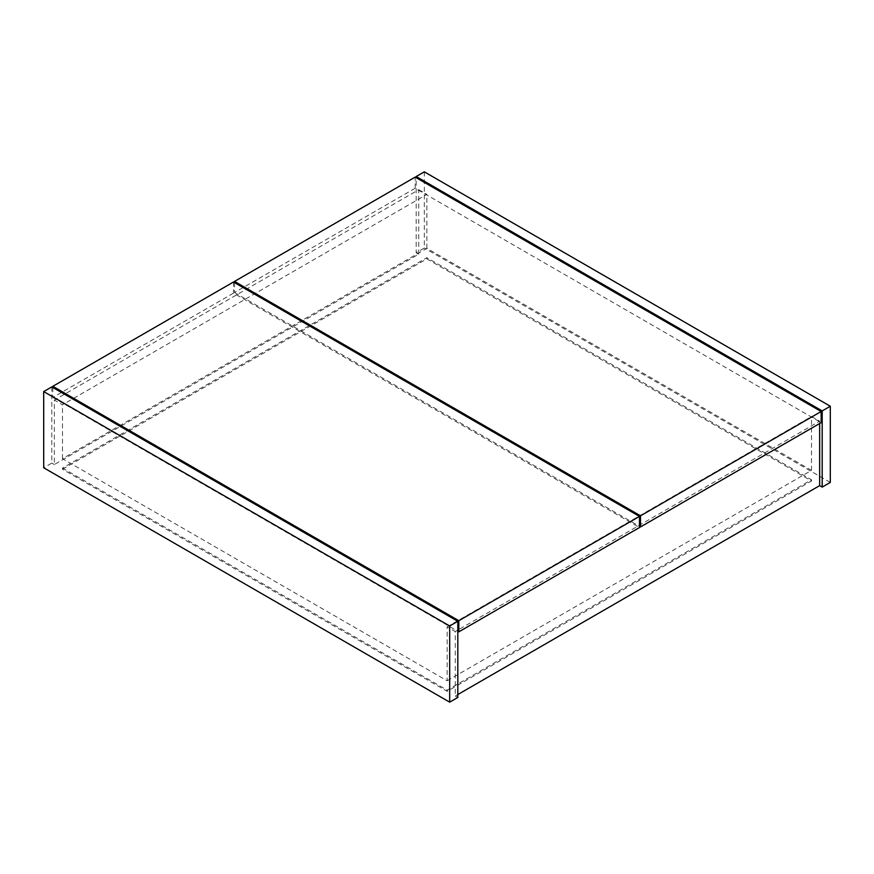 <?xml version="1.0" encoding="UTF-8"?>
<svg xmlns="http://www.w3.org/2000/svg" width="874" height="874" viewBox="0 0 874 874"><rect width="100%" height="100%" fill="white"/><g stroke="black" fill="none" stroke-linecap="round" stroke-linejoin="round"><path stroke-width="0.66" stroke-dasharray="4.37 3.28" d="M424.316 171.839L424.316 248.019L416.188 252.706L416.188 177.695M51.817 386.898L51.817 463.078L43.7 467.765M62.48 469.229L426.851 258.857L811.52 480.951L447.149 691.323L62.48 469.229L62.48 468.06L426.851 257.688L811.52 479.782L447.149 690.143L62.48 468.06M418.733 254.17L418.733 189.713L54.352 400.084L54.352 464.542L418.733 254.17L416.188 252.706M830.3 482.415L424.316 248.019M447.149 680.77L811.52 470.398L426.851 248.314L62.48 458.686L447.149 680.77L447.149 626.855L455.267 631.552L455.267 696.01L457.812 694.546M455.267 696.01L457.812 697.474M54.352 464.542L51.817 463.078M447.149 626.855L811.52 416.494L819.648 421.181L455.267 631.552M418.733 189.713L426.851 194.399L62.48 404.771L54.352 400.084M426.851 248.314L426.851 194.399M811.52 470.398L811.52 416.494M819.648 423.519L819.648 421.181M62.48 458.686L62.48 404.771M447.149 690.143L447.149 691.323M811.52 479.782L811.52 480.951M426.851 257.688L426.851 258.857M52.833 387.488L52.833 397.441L233.5 293.14L639.484 527.535M52.833 397.441L457.812 631.257M233.5 282.007L233.5 293.14M234.516 282.597L234.516 292.55L415.183 188.249L821.167 422.645M415.183 188.249L415.183 177.116M234.516 292.55L639.484 526.366"/><path stroke-width="1.31" d="M416.188 177.695L416.188 176.526L822.183 410.922L830.3 406.235L830.3 482.415L822.183 487.102L822.183 410.922M830.3 406.235L424.316 171.839L416.188 176.526M457.812 621.294L51.817 386.898L43.7 391.585L43.7 467.765L449.684 702.161L457.812 697.474L457.812 621.294L449.684 625.981L449.684 702.161M457.812 694.546L819.648 485.638L822.183 487.102M43.7 391.585L449.684 625.981M819.648 485.638L819.648 423.519M458.817 631.836L639.484 527.535L639.484 516.403L458.817 620.704L458.817 631.836L457.812 631.257M458.817 620.704L52.833 386.308L233.5 282.007L639.484 516.403M52.833 386.308L52.833 387.488M821.167 422.645L821.167 411.512L640.5 515.813L640.5 526.946L821.167 422.645M234.516 282.597L234.516 281.417L415.183 177.116L821.167 411.512M234.516 281.417L640.5 515.813M639.484 526.366L640.5 526.946"/></g></svg>
